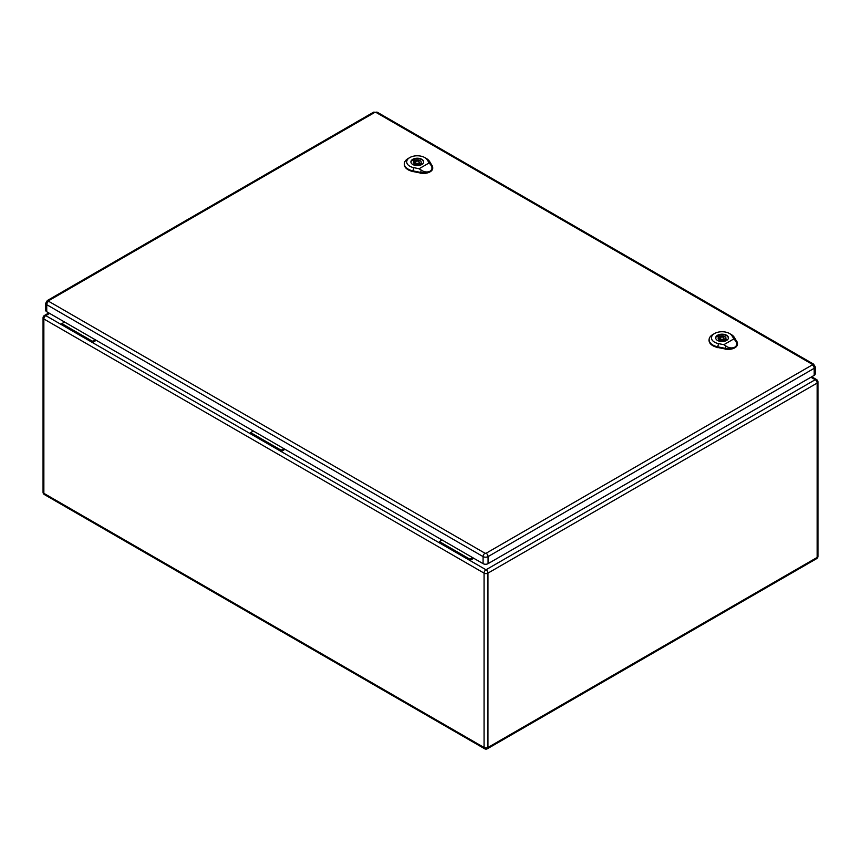 <?xml version="1.0" encoding="UTF-8"?>
<svg xmlns="http://www.w3.org/2000/svg" width="861" height="861" viewBox="0 0 861 861"><rect width="100%" height="100%" fill="white"/><g stroke="black" fill="none" stroke-linecap="round" stroke-linejoin="round"><path stroke-width="1.29" d="M473.744 558.262L469.912 560.479L439.379 542.85L439.379 541.569L442.102 539.998M96.26 340.321L92.428 342.538L92.428 341.257L95.151 339.686M285.002 449.291L281.17 451.508L250.637 433.879L250.637 432.599L253.36 431.027M49.626 313.404L45.794 315.621L61.895 324.909L61.895 323.628L92.428 341.257M61.895 324.909L250.637 433.879M61.895 323.628L64.618 322.057M439.379 542.85L281.17 451.508L281.17 450.228L250.637 432.599M281.17 450.228L283.893 448.656M810.922 377.247L815.206 379.723L486.013 569.778A2.744 1.582 60 0 1 487.95 573.135L487.95 747.488L817.143 557.433L817.143 383.08L487.95 573.135A2.744 1.582 0 0 1 484.065 573.135L43.857 318.979L43.857 493.331L484.065 747.488L484.065 573.135A2.744 1.582 -60 0 1 486.013 569.778L469.912 560.479L469.912 559.198L439.379 541.569M469.912 559.198L472.635 557.627M48.69 300.683A2.744 1.582 60 0 0 47.312 300.543L45.708 303.244L45.708 310.294A3.53 2.045 0 0 0 46.742 311.736L483.075 563.654A3.53 2.045 0 0 0 488.069 563.654L814.205 375.353A3.53 2.045 0 0 0 815.238 373.911L815.238 366.861L813.634 364.16A2.744 1.582 -60 0 0 812.257 364.3L812.257 364.935L486.121 553.236L485.012 553.236L48.69 301.318L48.69 300.683L374.826 112.382L375.934 112.382L812.257 364.3M718.924 335.403L720.237 336.167A3.928 2.271 180 0 1 725.974 338.179A3.928 2.271 180 0 1 725.532 339.223L726.845 339.987A5.726 3.304 180 0 1 725.188 340.945L723.864 340.192A3.928 2.271 180 0 1 718.128 338.179A3.928 2.271 180 0 1 718.569 337.125L717.256 336.371A5.726 3.304 180 0 1 718.924 335.403L718.924 338.933L720.087 339.611M720.237 337.749L720.237 336.167M725.532 340.805L725.532 339.223M724.015 339.74A3.928 2.271 180 0 1 725.532 340.655M718.569 339.223L718.569 337.125M728.277 338.664A6.285 3.627 0 0 0 728.331 338.179A6.285 3.627 0 0 0 722.056 334.552A6.285 3.627 0 0 0 715.771 338.179A6.285 3.627 0 0 0 715.825 338.664M720.668 338.976A1.959 1.13 0 0 0 722.799 339.223A1.959 1.13 0 0 0 724.015 338.179A1.959 1.13 0 0 0 722.056 337.049A1.959 1.13 0 0 0 720.087 338.179A1.959 1.13 0 0 0 720.668 338.976M719.226 339.105A6.285 3.627 0 0 0 718.644 339.299M723.853 344.691L718.526 343.614A10.59 6.113 180 0 1 714.544 333.53L712.886 334.488A12.947 7.469 0 0 0 709.098 339.589A12.947 7.469 0 0 0 717.751 346.822L725.446 348.382A9.03 5.209 0 0 0 734.82 347.155C732.108 348.436 729.159 348.102 725.984 346.165L723.853 344.691L733.895 338.89L735.412 340.719C737.35 343.378 737.145 345.519 734.82 347.155A9.03 5.209 0 0 0 737.457 343.335A9.03 5.209 0 0 0 736.951 341.742L734.25 337.297A12.947 7.469 0 0 0 731.193 334.488L729.525 333.53A10.59 6.113 180 0 1 732.022 335.822L733.895 338.89M717.547 340.461A6.382 3.681 180 0 1 715.674 337.856A6.382 3.681 180 0 1 722.056 334.176A6.382 3.681 180 0 1 728.428 337.856A6.382 3.681 180 0 1 724.488 341.257A6.382 3.681 180 0 1 717.547 340.461M709.098 339.912A12.969 7.491 0 0 0 709.066 340.224A12.969 7.491 0 0 0 717.74 347.478L725.436 349.039A9.051 5.231 0 0 0 737.49 343.98A9.051 5.231 0 0 0 737.457 343.657M714.544 333.53A10.59 6.113 180 0 1 729.525 333.53M414.152 159.457L415.476 160.211A3.928 2.271 180 0 1 421.212 162.223A3.928 2.271 180 0 1 420.771 163.267L422.084 164.031A5.726 3.304 180 0 1 420.426 164.989L419.103 164.236A3.928 2.271 180 0 1 413.366 162.223A3.928 2.271 180 0 1 413.807 161.179L412.494 160.415A5.726 3.304 180 0 1 414.152 159.457L414.152 162.977L415.325 163.655M415.476 161.793L415.476 160.211M420.771 164.849L420.771 163.267M419.253 163.784A3.928 2.271 180 0 1 420.771 164.699M413.807 163.267L413.807 161.179M423.515 162.707A6.285 3.627 0 0 0 423.569 162.223A6.285 3.627 0 0 0 417.284 158.596A6.285 3.627 0 0 0 411.009 162.223A6.285 3.627 0 0 0 411.063 162.707M415.895 163.02A1.959 1.13 0 0 0 418.037 163.267A1.959 1.13 0 0 0 419.253 162.223A1.959 1.13 0 0 0 417.284 161.093A1.959 1.13 0 0 0 415.325 162.223A1.959 1.13 0 0 0 415.895 163.02M414.453 163.149A6.285 3.627 0 0 0 413.872 163.342M419.081 168.745L413.764 167.658A10.59 6.113 180 0 1 409.782 157.574L408.125 158.532A12.947 7.469 0 0 0 404.336 163.633A12.947 7.469 0 0 0 412.979 170.865L420.674 172.426A9.03 5.209 0 0 0 430.059 171.199C427.336 172.48 424.398 172.146 421.223 170.209L419.081 168.745L429.133 162.944L430.651 164.763C432.577 167.421 432.383 169.563 430.059 171.199A9.03 5.209 0 0 0 432.696 167.378A9.03 5.209 0 0 0 432.19 165.786L429.488 161.341A12.947 7.469 0 0 0 426.421 158.532L424.764 157.574A10.59 6.113 180 0 1 427.26 159.866L429.133 162.944M412.774 164.505A6.382 3.681 180 0 1 410.912 161.9A6.382 3.681 180 0 1 417.284 158.22A6.382 3.681 180 0 1 423.666 161.9A6.382 3.681 180 0 1 419.727 165.301A6.382 3.681 180 0 1 412.774 164.505M404.326 163.956A12.969 7.491 0 0 0 404.304 164.268A12.969 7.491 0 0 0 412.968 171.522L420.674 173.083A9.051 5.231 0 0 0 432.728 168.024A9.051 5.231 0 0 0 432.696 167.701M409.782 157.574A10.59 6.113 180 0 1 424.764 157.574M43.857 318.979A2.744 1.582 -60 0 1 45.794 315.621A2.744 1.582 60 0 0 44.428 315.481A2.744 2.744 0 0 0 43.05 317.86A2.744 1.582 0 0 0 43.857 318.979M43.857 493.331A2.744 1.582 180 0 1 43.05 492.212A2.744 2.744 0 0 0 44.428 494.591A2.744 1.582 -60 0 1 43.857 493.331M484.635 748.747A2.744 2.744 0 0 0 487.391 748.747A2.744 1.582 60 0 0 487.95 747.488A2.744 1.582 180 0 1 484.065 747.488A2.744 1.582 120 0 0 484.635 748.747L44.428 494.591M816.572 379.583A2.744 1.582 -60 0 0 815.206 379.723A2.744 1.582 60 0 1 817.143 383.08A2.744 1.582 0 0 0 817.95 381.961A2.744 2.744 0 0 0 816.572 379.583L811.729 376.784M817.95 381.961L817.95 556.314A2.744 1.582 180 0 1 817.143 557.433A2.744 1.582 60 0 1 816.572 558.692L487.391 748.747M45.708 303.244A3.53 2.045 0 0 0 46.742 304.686L483.075 556.593L483.075 563.654M48.69 301.318A2.744 1.582 -60 0 0 46.742 304.686L46.742 311.736M485.012 553.236A2.744 1.582 -60 0 0 483.075 556.593A3.53 2.045 0 0 0 488.069 556.593L488.069 563.654M486.121 553.236A2.744 1.582 60 0 1 488.069 556.593L814.205 368.304L814.205 375.353M812.257 364.935A2.744 1.582 60 0 1 814.205 368.304A3.53 2.045 0 0 0 815.238 366.861M47.312 300.543L373.448 112.253A2.744 1.582 60 0 1 374.826 112.382M375.934 112.382A2.744 1.582 -60 0 1 377.301 112.253L373.448 112.253M731.839 335.693L734.444 337.426M718.591 343.335L717.676 347.112M717.73 347.661L717.751 346.768M725.446 348.328L725.436 349.222M725.414 348.522L726.017 346.025M735.316 340.655L737.048 341.806M427.067 159.737L429.682 161.47M413.829 167.378L412.914 171.156M412.968 171.705L412.979 170.812M420.685 172.372L420.663 173.265M420.642 172.566L421.255 170.069M430.554 164.699L432.287 165.85M48.829 312.941L44.428 315.481M43.05 317.86L43.05 492.212M816.572 558.692A2.744 2.744 0 0 0 817.95 556.314M377.301 112.253L813.634 364.16M724.015 340.267L724.015 338.179M720.087 340.138L720.087 338.179M709.098 339.589L709.066 340.224M737.457 343.335L737.49 343.98M419.253 164.322L419.253 162.223M415.325 164.182L415.325 162.223M404.336 163.633L404.304 164.268M432.696 167.378L432.728 168.024"/></g></svg>
